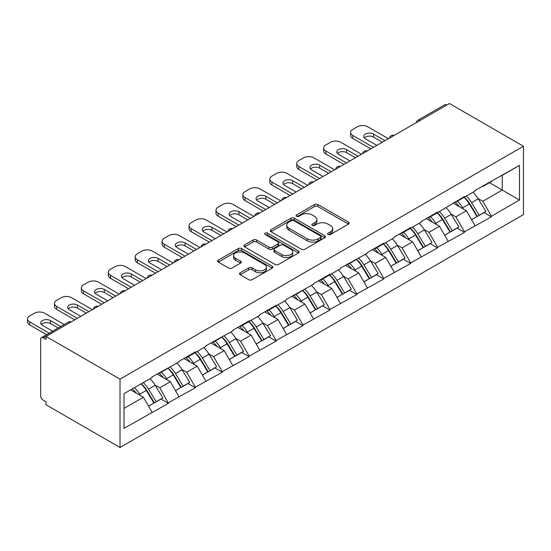 <?xml version="1.0" encoding="UTF-8"?>
<svg xmlns="http://www.w3.org/2000/svg" width="551" height="551" viewBox="0 0 551 551"><rect width="100%" height="100%" fill="white"/><g stroke="black" fill="none" stroke-linecap="round" stroke-linejoin="round"><path stroke-width="0.83" d="M328.086 234.485A1.674 0.971 0 0 0 330.455 234.485L348.452 224.092A2.397 1.384 0 0 0 349.155 223.114A2.397 1.384 0 0 0 348.452 222.136L317.961 204.538A2.397 1.384 0 0 0 314.58 204.538L296.583 214.924A1.674 0.971 0 0 0 296.087 215.613A1.674 0.971 0 0 0 296.583 216.295A1.674 0.971 0 0 0 298.952 216.295L301.28 214.952A7.666 4.429 0 0 1 312.121 214.952L314.662 216.419A7.666 4.429 0 0 1 316.908 219.546A7.666 4.429 0 0 1 314.662 222.68L312.334 224.023A1.674 0.971 0 0 0 311.838 224.705A1.674 0.971 0 0 0 312.334 225.393A1.674 0.971 0 0 0 314.704 225.393L317.032 224.043A7.666 4.429 0 0 1 327.873 224.043L330.414 225.511A7.666 4.429 0 0 1 332.659 228.644A7.666 4.429 0 0 1 330.414 231.771L328.086 233.114A1.674 0.971 0 0 0 327.59 233.803A1.674 0.971 0 0 0 328.086 234.485L328.086 233.114M240.222 272.793A2.397 1.384 0 0 0 239.52 273.771A2.397 1.384 0 0 0 240.222 274.749L248.776 279.688A2.397 1.384 0 0 0 252.165 279.688L272.153 268.144A2.397 1.384 0 0 0 272.848 267.166A2.397 1.384 0 0 0 272.153 266.188L241.662 248.591A2.397 1.384 0 0 0 238.273 248.591L218.292 260.127A2.397 1.384 0 0 0 217.59 261.105A2.397 1.384 0 0 0 218.292 262.083L228.624 268.048A2.397 1.384 0 0 0 232.005 268.048L240.56 263.109A2.397 1.384 0 0 0 241.262 262.131A2.397 1.384 0 0 0 240.56 261.153L235.435 258.199A6.405 3.699 0 0 1 233.562 255.581A6.405 3.699 0 0 1 237.515 252.165A6.405 3.699 0 0 1 244.499 252.964L264.57 264.556A6.405 3.699 0 0 1 266.45 267.166A6.405 3.699 0 0 1 262.49 270.589A6.405 3.699 0 0 1 255.506 269.783L252.165 267.855A2.397 1.384 0 0 0 248.776 267.855L240.222 272.793L240.222 274.749M46.002 336.42L449.423 103.505L523.45 146.242L120.022 379.157L46.002 336.42L46.002 339.409L43.24 337.811A3.657 2.114 -120 0 0 41.408 337.632A3.657 2.114 -120 0 0 40.65 339.306L40.65 395.694A3.657 2.114 -120 0 0 43.24 400.178L46.002 401.769L46.002 404.758L120.022 447.495L120.022 379.157M301.452 249.272A2.397 1.384 0 0 0 304.841 249.272L324.821 237.736A2.397 1.384 0 0 0 325.524 236.758A2.397 1.384 0 0 0 324.821 235.78L294.337 218.175A2.397 1.384 0 0 0 290.949 218.175L270.961 229.719A2.397 1.384 0 0 0 270.265 230.697A2.397 1.384 0 0 0 270.961 231.675L301.452 249.272M265.789 234.85A1.674 0.971 0 0 1 267.49 235.084L298.456 252.957L278.503 264.48A2.397 1.384 0 0 1 275.114 264.48L244.623 246.876L244.623 244.919A2.397 1.384 0 0 0 243.928 245.898A2.397 1.384 0 0 0 244.623 246.876M244.623 244.919L253.178 239.988A2.397 1.384 0 0 1 256.566 239.988L268.929 247.124A2.397 1.384 0 0 0 272.318 247.124L277.993 243.845A2.397 1.384 0 0 0 278.696 242.867A2.397 1.384 0 0 0 277.993 241.889L265.121 234.457A1.674 0.971 0 0 1 264.632 233.776A1.674 0.971 0 0 1 265.665 232.88A1.674 0.971 0 0 1 267.49 233.094L298.484 250.987A2.397 1.384 0 0 1 299.186 251.965A2.397 1.384 0 0 1 298.484 252.943L298.484 250.987M120.022 447.495L523.45 214.58L523.45 146.242M141.194 383.772A16.351 9.443 -120 0 1 146.793 390.315L154.411 402.898L161.057 399.062L168.427 403.318L159.797 387.773L155.017 385.011M168.427 403.318L123.996 428.368L123.996 393.703L152.035 377.511L152.035 376.912L178.951 361.973L178.951 361.373L195.343 351.91L195.343 352.509L205.867 346.427L205.867 345.835L232.791 330.889L232.791 330.29L249.183 320.827L249.183 321.426L259.707 315.351L259.707 314.752L276.099 305.288L276.099 305.888L286.623 299.806L286.623 299.207L313.54 284.268L313.54 283.669L329.932 274.205L329.932 274.804L340.456 268.723L340.456 268.13L367.379 253.185L367.379 252.585L383.772 243.122L383.772 243.721L394.296 237.646L394.296 237.047L410.688 227.584L410.688 228.183L421.212 222.101L421.212 221.502L437.604 212.039L437.604 212.638L464.521 196.5L464.521 197.1L475.052 191.018L475.052 190.426L519.483 165.369L519.483 200.034L491.444 216.226L482.814 201.28L478.034 198.525M464.211 197.279A16.351 9.443 -120 0 1 469.81 203.822L477.428 216.405L484.074 212.569L491.444 216.825L491.444 216.226M491.444 216.825L464.521 231.764L455.897 216.825L451.117 214.064M437.294 212.817A16.351 9.443 -120 0 1 442.887 219.36L450.511 231.943L457.151 228.107L464.521 232.364L464.521 231.764M464.521 232.364L437.604 247.309L428.981 232.364L424.201 229.602M410.378 228.362A16.351 9.443 -120 0 1 415.971 234.905L423.595 247.489L430.235 243.652L437.604 247.902L437.604 247.309M437.604 247.902L410.688 262.848L402.058 247.902L397.278 245.147M383.455 243.9A16.351 9.443 -120 0 1 389.054 250.443L396.672 263.027L403.318 259.19L410.688 263.447L410.688 262.848M410.688 263.447L383.772 278.386L375.141 263.447L370.362 260.685M356.538 259.445A16.351 9.443 -120 0 1 362.138 265.988L369.755 278.565L376.402 274.729L383.772 278.985L383.772 278.386M383.772 278.985L356.848 293.931L348.225 278.985L343.445 276.23M329.622 274.983A16.351 9.443 -120 0 1 335.215 281.527L342.839 294.11L349.479 290.274L356.848 294.53L356.848 293.931M356.848 294.53L329.932 309.469L321.309 294.53L316.529 291.768M302.706 290.522A16.351 9.443 -120 0 1 308.298 297.065L315.923 309.648L322.562 305.812L329.932 310.068L329.932 309.469M329.932 310.068L303.016 325.014L294.386 310.068L289.606 307.306M275.782 306.067A16.351 9.443 -120 0 1 281.382 312.61L289 325.193L295.646 321.357L303.016 325.607L303.016 325.014M303.016 325.607L276.099 340.552L267.469 325.607L262.689 322.852M248.866 321.605A16.351 9.443 -120 0 1 254.466 328.148L262.083 340.732L268.73 336.895L276.099 341.152L276.099 340.552M276.099 341.152L249.183 356.098L240.553 341.152L235.773 338.39M221.95 337.15A16.351 9.443 -120 0 1 227.549 343.693L235.167 356.27L241.806 352.433L249.183 356.69L249.183 356.098M249.183 356.69L222.26 371.636L213.636 356.69L208.857 353.935M195.033 352.688A16.351 9.443 -120 0 1 200.626 359.231L208.25 371.815L214.89 367.978L222.26 372.235L222.26 371.636M222.26 372.235L195.343 387.174L186.713 372.235L181.933 369.473M168.11 368.226A16.351 9.443 -120 0 1 173.71 374.77L181.327 387.353L187.974 383.517L195.343 387.773L195.343 387.174M195.343 387.773L168.427 402.719M159.28 372.731L159.797 373.027L168.427 368.047M159.797 387.773L170.321 381.698L157.035 374.026M178.951 396.637L170.321 381.698M186.197 357.193L186.713 357.489L195.343 352.509M186.713 372.235L197.244 366.153L183.958 358.487M205.867 381.099L197.244 366.153M213.113 341.648L213.636 341.951L222.26 336.964M213.636 356.69L224.161 350.615L210.875 342.942M232.791 365.561L224.161 350.615M240.036 326.109L240.553 326.406L249.183 321.426M240.553 341.152L251.077 335.077L237.791 327.404M259.707 350.016L251.077 335.077M266.953 310.564L267.469 310.867L276.099 305.888M267.469 325.607L277.993 319.532L264.707 311.859M286.623 334.478L277.993 319.532M293.869 295.026L294.386 295.322L303.016 290.343M294.386 310.068L304.917 303.994L291.624 296.321M313.54 318.933L304.917 303.994M320.785 279.488L321.309 279.784L329.932 274.804M321.309 294.53L331.833 288.449L318.547 280.783M340.456 303.394L331.833 288.449M347.709 263.943L348.225 264.246L356.848 259.259M348.225 278.985L358.749 272.91L345.463 265.238M367.379 287.856L358.749 272.91M374.625 248.405L375.141 248.701L383.772 243.721M375.141 263.447L385.666 257.372L372.38 249.699M394.296 272.311L385.666 257.372M401.541 232.859L402.058 233.163L410.688 228.183M402.058 247.902L412.589 241.827L399.296 234.154M421.212 256.773L412.589 241.827M428.458 217.321L428.981 217.617L437.604 212.638M428.981 232.364L439.505 226.289L426.219 218.616M448.128 241.228L439.505 226.289M455.381 201.783L455.897 202.079L464.521 197.1M455.897 216.825L466.422 210.744L453.136 203.078M475.052 225.69L466.422 210.744M446.84 105L420.089 120.442M418.987 121.075A3.657 2.114 120 0 1 419.917 120.338A3.657 2.114 60 0 0 418.092 120.159L444.836 104.718A3.657 2.114 60 0 1 446.661 104.897M482.297 186.238L482.814 186.541L491.444 181.555M482.814 201.28L502.23 190.074L502.23 175.328L519.483 165.369M489.46 182.705L519.483 200.034M123.996 408.443L143.405 397.237L130.635 389.867M152.035 412.182L143.405 397.237M469.431 204.118L470.285 204.607M442.515 219.656L443.369 220.152M415.592 235.194L416.446 235.69M388.675 250.739L389.529 251.228M361.759 266.278L362.613 266.774M334.843 281.823L335.697 282.312M307.919 297.361L308.774 297.857M281.003 312.899L281.857 313.395M254.087 328.444L254.941 328.933M227.17 343.982L228.024 344.478M200.247 359.527L201.101 360.017M173.331 375.066L174.185 375.562M146.414 390.604L147.269 391.1M328.754 234.719L330.414 233.762A7.666 4.429 0 0 0 332.659 230.635L332.659 228.644M316.908 219.546L316.908 221.543A7.666 4.429 0 0 1 314.662 224.67L313.002 225.628M348.418 224.112L317.961 206.529A2.397 1.384 0 0 0 314.58 206.529L297.251 216.536M324.794 237.756L294.337 220.173A2.397 1.384 0 0 0 290.949 220.173L270.996 231.689M320.592 237.44A1.674 0.971 0 0 0 321.081 236.758A1.674 0.971 0 0 0 320.592 236.076L293.828 220.62A1.674 0.971 0 0 0 291.458 220.62L289 222.039A7.666 4.429 0 0 0 286.754 225.173A7.666 4.429 0 0 0 289 228.3L307.293 238.858A7.666 4.429 0 0 0 318.134 238.858L320.592 237.44L320.592 239.437A1.674 0.971 0 0 0 321.081 238.748L321.081 236.758M286.754 225.173L286.754 227.164A7.666 4.429 0 0 0 289 230.29L289 228.3M320.592 239.437L318.134 240.856A7.666 4.429 0 0 1 307.293 240.856L289 230.29M244.658 246.896L253.178 241.979L253.178 239.988M278.696 242.867L278.696 244.864A2.397 1.384 0 0 1 277.993 245.842L272.318 249.114A2.397 1.384 0 0 1 268.929 249.114L256.566 241.979A2.397 1.384 0 0 0 253.178 241.979M281.761 254.528A6.405 3.699 0 0 0 288.745 255.333A6.405 3.699 0 0 0 292.698 251.917A6.405 3.699 0 0 0 290.825 249.3L283.751 245.216A2.397 1.384 0 0 0 280.363 245.216L274.687 248.494A2.397 1.384 0 0 0 273.992 249.472A2.397 1.384 0 0 0 274.687 250.45L281.761 254.528L281.761 256.525A6.405 3.699 0 0 0 288.745 257.324A6.405 3.699 0 0 0 292.698 253.908L292.698 251.917M273.992 249.472L273.992 251.463A2.397 1.384 0 0 0 274.687 252.441L274.687 250.45M281.761 256.525L274.687 252.441M266.45 267.166L266.45 269.163A6.405 3.699 0 0 1 262.49 272.58A6.405 3.699 0 0 1 255.506 271.774L252.165 269.845A2.397 1.384 0 0 0 248.776 269.845L240.257 274.763M233.562 255.581L233.562 257.572A6.405 3.699 0 0 0 235.435 260.189L235.435 258.199M240.532 263.13L235.435 260.189M272.118 268.165L241.662 250.581A2.397 1.384 0 0 0 238.273 250.581L218.32 262.104M388.427 138.721L367.724 126.764A7.321 4.229 0 0 0 357.372 126.764L352.709 129.457A7.321 4.229 0 0 0 350.567 132.447A7.321 4.229 0 0 0 352.709 135.429L352.709 138.418L370.83 148.88M352.709 138.418A7.321 4.229 180 0 1 350.567 135.429L350.567 132.447M364.328 137.922A5.737 3.313 180 0 1 373.502 137.075L382.387 142.206M352.709 135.429L373.42 147.386M376.87 145.395L365.396 138.769A5.737 3.313 180 0 1 363.715 136.428A5.737 3.313 180 0 1 367.255 133.37A5.737 3.313 180 0 1 373.502 134.086L384.977 140.712M472.972 192.223A20.008 11.55 60 0 1 478.213 198.815L471.573 202.651A20.008 11.55 -120 0 0 466.325 196.06M471.573 202.651L479.191 215.234L485.83 211.398L478.213 198.815M477.428 216.405L479.191 215.234M484.074 212.569L485.83 211.398M454.885 202.065A16.351 9.443 60 0 1 459.396 206.687M457.44 201.184A20.008 11.55 60 0 1 462.682 207.782L463.432 209.022M471.622 219.753L476.946 216.529L469.328 203.946A20.008 11.55 -120 0 0 464.087 197.354M476.946 216.529L471.56 219.642M361.511 154.259L340.807 142.303A7.321 4.229 0 0 0 330.448 142.303L325.793 144.996A7.321 4.229 0 0 0 323.651 147.985A7.321 4.229 0 0 0 325.793 150.974L325.793 153.963L343.907 164.418M325.793 153.963A7.321 4.229 180 0 1 323.651 150.974L323.651 147.985M337.412 153.46A5.737 3.313 180 0 1 346.586 152.62L355.471 157.744M325.793 150.974L346.496 162.931M349.947 160.933L338.472 154.308A5.737 3.313 180 0 1 336.792 151.966A5.737 3.313 180 0 1 340.332 148.908A5.737 3.313 180 0 1 346.586 149.631L358.06 156.25M446.055 207.761A20.008 11.55 60 0 1 451.297 214.36L444.65 218.189A20.008 11.55 -120 0 0 439.409 211.598M444.65 218.189L452.275 230.773L458.914 226.936L451.297 214.36M450.511 231.943L452.275 230.773M457.151 228.107L458.914 226.936M427.969 217.604A16.351 9.443 60 0 1 432.48 222.232M430.524 216.729A20.008 11.55 60 0 1 435.765 223.32L436.516 224.56M444.705 235.298L450.029 232.067L442.412 219.484A20.008 11.55 -120 0 0 437.163 212.893M450.029 232.067L444.636 235.181M334.595 169.804L313.884 157.848A7.321 4.229 0 0 0 303.532 157.848L298.876 160.534A7.321 4.229 0 0 0 296.727 163.523A7.321 4.229 0 0 0 298.876 166.512L298.876 169.501L316.99 179.963M298.876 169.501A7.321 4.229 180 0 1 296.727 166.512L296.727 163.523M310.495 169.005A5.737 3.313 180 0 1 319.67 168.158L328.554 173.289M298.876 166.512L319.58 178.469M323.031 176.478L311.556 169.853A5.737 3.313 180 0 1 309.876 167.511A5.737 3.313 180 0 1 313.416 164.453A5.737 3.313 180 0 1 319.67 165.169L331.144 171.795M419.132 223.3A20.008 11.55 60 0 1 424.38 229.898L417.734 233.734A20.008 11.55 -120 0 0 412.492 227.136M417.734 233.734L425.351 246.311L431.998 242.481L424.38 229.898M423.595 247.489L425.351 246.311M430.235 243.652L431.998 242.481M401.052 233.149A16.351 9.443 60 0 1 405.557 237.77M403.607 232.267A20.008 11.55 60 0 1 408.849 238.865L409.6 240.105M417.789 250.836L423.113 247.613L415.488 235.029A20.008 11.55 -120 0 0 410.247 228.431M423.113 247.613L417.72 250.719M307.672 185.343L286.968 173.386A7.321 4.229 0 0 0 276.616 173.386L271.953 176.079A7.321 4.229 0 0 0 269.811 179.068A7.321 4.229 0 0 0 271.953 182.057L271.953 185.046L290.074 195.502M271.953 185.046A7.321 4.229 180 0 1 269.811 182.057L269.811 179.068M283.579 184.544A5.737 3.313 180 0 1 292.746 183.697L301.638 188.828M271.953 182.057L292.664 194.007M296.114 192.017L284.64 185.391A5.737 3.313 180 0 1 282.959 183.049A5.737 3.313 180 0 1 286.499 179.991A5.737 3.313 180 0 1 292.746 180.707L304.221 187.333M392.216 238.845A20.008 11.55 60 0 1 397.457 245.436L390.817 249.272A20.008 11.55 -120 0 0 385.576 242.681M390.817 249.272L398.435 261.856L405.081 258.02L397.457 245.436M396.672 263.027L398.435 261.856M403.318 259.19L405.081 258.02M374.129 248.687A16.351 9.443 60 0 1 378.64 253.315M376.684 247.812A20.008 11.55 60 0 1 381.933 254.404L382.683 255.643M390.866 266.381L396.197 263.151L388.572 250.567A20.008 11.55 -120 0 0 383.331 243.976M396.197 263.151L390.804 266.264M280.755 200.881L260.051 188.931A7.321 4.229 0 0 0 249.699 188.931L245.037 191.617A7.321 4.229 0 0 0 242.895 194.606A7.321 4.229 0 0 0 245.037 197.595L245.037 200.585L263.158 211.047M245.037 200.585A7.321 4.229 180 0 1 242.895 197.595L242.895 194.606M256.656 200.089A5.737 3.313 180 0 1 265.83 199.242L274.715 204.373M245.037 197.595L265.747 209.552M269.198 207.555L257.723 200.936A5.737 3.313 180 0 1 256.043 198.594A5.737 3.313 180 0 1 259.583 195.536A5.737 3.313 180 0 1 265.83 196.252L277.305 202.878M365.299 254.383A20.008 11.55 60 0 1 370.541 260.981L363.901 264.817A20.008 11.55 -120 0 0 358.653 258.219M363.901 264.817L371.519 277.394L378.165 273.558L370.541 260.981M369.755 278.565L371.519 277.394M376.402 274.729L378.165 273.558M347.213 264.225A16.351 9.443 60 0 1 351.724 268.854M349.768 263.35A20.008 11.55 60 0 1 355.009 269.949L355.767 271.188M363.949 281.919L369.273 278.689L361.656 266.112A20.008 11.55 -120 0 0 356.414 259.514M369.273 278.689L363.887 281.802M253.839 216.426L233.135 204.469A7.321 4.229 0 0 0 222.776 204.469L218.12 207.162A7.321 4.229 0 0 0 215.978 210.151A7.321 4.229 0 0 0 218.12 213.134L218.12 216.123L236.234 226.585M218.12 216.123A7.321 4.229 180 0 1 215.978 213.134L215.978 210.151M229.739 215.627A5.737 3.313 180 0 1 238.914 214.78L247.798 219.911M218.12 213.134L238.824 225.09M242.275 223.1L230.8 216.474A5.737 3.313 180 0 1 229.126 214.132A5.737 3.313 180 0 1 232.667 211.074A5.737 3.313 180 0 1 238.914 211.791L250.388 218.416M338.383 269.928A20.008 11.55 60 0 1 343.624 276.519L336.978 280.356A20.008 11.55 -120 0 0 331.736 273.764M336.978 280.356L344.602 292.939L351.242 289.103L343.624 276.519M342.839 294.11L344.602 292.939M349.479 290.274L351.242 289.103M320.296 279.77A16.351 9.443 60 0 1 324.808 284.392M322.852 278.889A20.008 11.55 60 0 1 328.093 285.487L328.844 286.727M337.033 297.457L342.357 294.234L334.739 281.651A20.008 11.55 -120 0 0 329.491 275.059M342.357 294.234L336.964 297.347M226.922 231.964L206.212 220.007A7.321 4.229 0 0 0 195.86 220.007L191.204 222.7A7.321 4.229 0 0 0 189.055 225.69A7.321 4.229 0 0 0 191.204 228.679L191.204 231.668L209.318 242.123M191.204 231.668A7.321 4.229 180 0 1 189.055 228.679L189.055 225.69M202.823 231.165A5.737 3.313 180 0 1 211.997 230.325L220.882 235.449M191.204 228.679L211.908 240.635M215.358 238.638L203.884 232.012A5.737 3.313 180 0 1 202.203 229.677A5.737 3.313 180 0 1 205.743 226.613A5.737 3.313 180 0 1 211.997 227.336L223.472 233.955M311.46 285.466A20.008 11.55 60 0 1 316.708 292.064L310.061 295.894A20.008 11.55 -120 0 0 304.82 289.303M310.061 295.894L317.679 308.477L324.325 304.641L316.708 292.064M315.923 309.648L317.679 308.477M322.562 305.812L324.325 304.641M293.38 295.308A16.351 9.443 60 0 1 297.891 299.937M295.935 294.434A20.008 11.55 60 0 1 301.177 301.025L301.927 302.265M310.117 313.002L315.441 309.772L307.816 297.189A20.008 11.55 -120 0 0 302.575 290.597M315.441 309.772L310.048 312.885M199.999 247.509L179.295 235.552A7.321 4.229 0 0 0 168.943 235.552L164.288 238.239A7.321 4.229 0 0 0 162.139 241.228A7.321 4.229 0 0 0 164.288 244.217L164.288 247.206L182.402 257.668M164.288 247.206A7.321 4.229 180 0 1 162.139 244.217L162.139 241.228M175.907 246.71A5.737 3.313 180 0 1 185.074 245.863L193.966 250.994M164.288 244.217L184.991 256.174M188.442 254.183L176.967 247.557A5.737 3.313 180 0 1 175.287 245.216A5.737 3.313 180 0 1 178.827 242.158A5.737 3.313 180 0 1 185.074 242.874L196.549 249.5M284.543 301.011A20.008 11.55 60 0 1 289.785 307.603L283.145 311.439A20.008 11.55 -120 0 0 277.904 304.841M283.145 311.439L290.763 324.022L297.409 320.186L289.785 307.603M289 325.193L290.763 324.022M295.646 321.357L297.409 320.186M266.457 310.854A16.351 9.443 60 0 1 270.968 315.475M269.012 309.972A20.008 11.55 60 0 1 274.26 316.57L275.011 317.81M283.2 328.541L288.524 325.317L280.9 312.734A20.008 11.55 -120 0 0 275.658 306.136M288.524 325.317L283.131 328.424M173.083 263.047L152.379 251.091A7.321 4.229 0 0 0 142.027 251.091L137.364 253.784A7.321 4.229 0 0 0 135.222 256.773A7.321 4.229 0 0 0 137.364 259.762L137.364 262.751L155.485 273.206M137.364 262.751A7.321 4.229 180 0 1 135.222 259.762L135.222 256.773M148.984 262.248A5.737 3.313 180 0 1 158.158 261.401L167.043 266.532M137.364 259.762L158.075 271.712M161.526 269.721L150.051 263.096A5.737 3.313 180 0 1 148.371 260.754A5.737 3.313 180 0 1 151.911 257.696A5.737 3.313 180 0 1 158.158 258.412L169.632 265.038M257.627 316.55A20.008 11.55 60 0 1 262.868 323.141L256.229 326.977A20.008 11.55 -120 0 0 250.98 320.386M256.229 326.977L263.846 339.561L270.493 335.724L262.868 323.141M262.083 340.732L263.846 339.561M268.73 336.895L270.493 335.724M239.54 326.392A16.351 9.443 60 0 1 244.052 331.02M242.096 325.517A20.008 11.55 60 0 1 247.337 332.108L248.095 333.348M256.277 344.086L261.601 340.855L253.983 328.272A20.008 11.55 -120 0 0 248.742 321.681M261.601 340.855L256.215 343.969M146.167 278.586L125.463 266.636A7.321 4.229 0 0 0 115.104 266.636L110.448 269.322A7.321 4.229 0 0 0 108.306 272.311A7.321 4.229 0 0 0 110.448 275.3L110.448 278.289L128.569 288.752M110.448 278.289A7.321 4.229 180 0 1 108.306 275.3L108.306 272.311M122.067 277.794A5.737 3.313 180 0 1 131.241 276.946L140.126 282.078M110.448 275.3L131.152 287.257M134.602 285.26L123.128 278.641A5.737 3.313 180 0 1 121.454 276.299A5.737 3.313 180 0 1 124.994 273.241A5.737 3.313 180 0 1 131.241 273.957L142.716 280.583M230.711 332.088A20.008 11.55 60 0 1 235.952 338.686L229.306 342.522A20.008 11.55 -120 0 0 224.064 335.924M229.306 342.522L236.93 355.099L243.57 351.262L235.952 338.686M235.167 356.27L236.93 355.099M241.806 352.433L243.57 351.262M212.624 341.93A16.351 9.443 60 0 1 217.135 346.558M215.179 341.055A20.008 11.55 60 0 1 220.421 347.653L221.171 348.893M229.361 359.624L234.685 356.394L227.067 343.817A20.008 11.55 -120 0 0 221.819 337.219M234.685 356.394L229.292 359.507M119.25 294.131L98.539 282.174A7.321 4.229 0 0 0 88.188 282.174L83.532 284.867A7.321 4.229 0 0 0 81.383 287.856A7.321 4.229 0 0 0 83.532 290.838L83.532 293.828L101.646 304.29M83.532 293.828A7.321 4.229 180 0 1 81.383 290.838L81.383 287.856M95.151 293.332A5.737 3.313 180 0 1 104.325 292.485L113.21 297.616M83.532 290.838L104.235 302.795M107.686 300.805L96.211 294.179A5.737 3.313 180 0 1 94.531 291.837A5.737 3.313 180 0 1 98.071 288.779A5.737 3.313 180 0 1 104.325 289.495L115.8 296.121M203.787 347.633A20.008 11.55 60 0 1 209.036 354.224L202.389 358.06A20.008 11.55 -120 0 0 197.148 351.469M202.389 358.06L210.014 370.644L216.653 366.808L209.036 354.224M208.25 371.815L210.014 370.644M214.89 367.978L216.653 366.808M185.708 357.475A16.351 9.443 60 0 1 190.219 362.097M188.263 356.6A20.008 11.55 60 0 1 193.504 363.192L194.255 364.431M202.444 375.162L207.768 371.939L200.151 359.355A20.008 11.55 -120 0 0 194.902 352.764M207.768 371.939L202.375 375.052M92.327 309.669L71.623 297.712A7.321 4.229 0 0 0 61.271 297.712L56.615 300.405A7.321 4.229 0 0 0 54.466 303.394A7.321 4.229 0 0 0 56.615 306.384L56.615 309.373L74.729 319.828M56.615 309.373A7.321 4.229 180 0 1 54.466 306.384L54.466 303.394M68.234 308.87A5.737 3.313 180 0 1 77.402 308.03L86.293 313.154M56.615 306.384L77.319 318.34M80.77 316.343L69.295 309.717A5.737 3.313 180 0 1 67.615 307.382A5.737 3.313 180 0 1 71.155 304.317A5.737 3.313 180 0 1 77.402 305.04L88.876 311.659M176.871 363.171A20.008 11.55 60 0 1 182.112 369.769L175.473 373.599A20.008 11.55 -120 0 0 170.231 367.007M175.473 373.599L183.09 386.182L189.737 382.346L182.112 369.769M181.327 387.353L183.09 386.182M187.974 383.517L189.737 382.346M158.791 373.013A16.351 9.443 60 0 1 163.296 377.642M161.34 372.139A20.008 11.55 60 0 1 166.588 378.73L167.339 379.97M175.528 390.707L180.852 387.477L173.228 374.894A20.008 11.55 -120 0 0 167.986 368.302M180.852 387.477L175.459 390.59M64.164 324.491L44.707 313.257A7.321 4.229 0 0 0 34.355 313.257L29.692 315.943A7.321 4.229 0 0 0 27.55 318.933A7.321 4.229 0 0 0 29.692 321.922L29.692 324.911L46.566 334.657M29.692 324.911A7.321 4.229 180 0 1 27.55 321.922L27.55 318.933M41.311 324.415A5.737 3.313 180 0 1 50.485 323.568L58.131 327.976M29.692 321.922L49.156 333.162M52.607 331.165L42.379 325.262A5.737 3.313 180 0 1 40.698 322.92A5.737 3.313 180 0 1 44.238 319.862A5.737 3.313 180 0 1 50.485 320.579L60.713 326.488M149.955 378.716A20.008 11.55 60 0 1 155.196 385.307L148.556 389.144A20.008 11.55 -120 0 0 143.308 382.546M148.556 389.144L156.174 401.727L162.821 397.891L155.196 385.307M154.411 402.898L156.174 401.727M161.057 399.062L162.821 397.891M132.309 388.903A16.351 9.443 60 0 1 136.379 393.18M134.423 387.677A20.008 11.55 60 0 1 139.665 394.275L140.422 395.515M148.605 406.245L153.929 403.022L146.311 390.439A20.008 11.55 -120 0 0 141.07 383.84M153.929 403.022L148.543 406.128M70.156 322.473L43.24 337.811M70.914 322.032A3.657 2.114 -60 0 0 69.984 322.369A3.657 2.114 -120 0 0 68.152 322.19L41.408 337.632M392.071 136.614A3.657 2.114 120 0 1 393.001 135.877A3.657 2.114 -60 0 1 393.931 135.546M365.155 152.159A3.657 2.114 120 0 1 366.084 151.422A3.657 2.114 -60 0 1 367.014 151.084M338.238 167.697A3.657 2.114 120 0 1 339.168 166.96A3.657 2.114 -60 0 1 340.091 166.622M311.315 183.235A3.657 2.114 120 0 1 312.245 182.505A3.657 2.114 -60 0 1 313.175 182.167M284.399 198.78A3.657 2.114 120 0 1 285.328 198.043A3.657 2.114 -60 0 1 286.258 197.706M257.482 214.318A3.657 2.114 120 0 1 258.412 213.581A3.657 2.114 -60 0 1 259.342 213.251M230.566 229.863A3.657 2.114 120 0 1 231.496 229.126A3.657 2.114 -60 0 1 232.426 228.789M203.643 245.402A3.657 2.114 120 0 1 204.573 244.665A3.657 2.114 -60 0 1 205.502 244.327M176.726 260.94A3.657 2.114 120 0 1 177.656 260.21A3.657 2.114 -60 0 1 178.586 259.872M149.81 276.485A3.657 2.114 120 0 1 150.74 275.748A3.657 2.114 -60 0 1 151.67 275.41M122.894 292.023A3.657 2.114 120 0 1 123.823 291.286A3.657 2.114 -60 0 1 124.753 290.956M95.97 307.568A3.657 2.114 120 0 1 96.9 306.831A3.657 2.114 -60 0 1 97.83 306.494M330.414 233.762L330.414 231.771M312.334 225.393L312.334 224.023M314.662 224.67L314.662 222.68M296.583 216.295L296.583 214.924M314.58 206.529L314.58 204.538M317.961 206.529L317.961 204.538M348.452 224.092L348.452 222.136M270.961 231.675L270.961 229.719M290.949 220.173L290.949 218.175M294.337 220.173L294.337 218.175M324.821 237.736L324.821 235.78M307.293 240.856L307.293 238.858M318.134 240.856L318.134 238.858M256.566 241.979L256.566 239.988M268.929 249.114L268.929 247.124M272.318 249.114L272.318 247.124M277.993 245.842L277.993 243.845M267.49 235.084L267.49 233.094M248.776 269.845L248.776 267.855M252.165 269.845L252.165 267.855M255.506 271.774L255.506 269.783M240.56 263.109L240.56 261.153M218.292 262.083L218.292 260.127M238.273 250.581L238.273 248.591M241.662 250.581L241.662 248.591M272.153 268.144L272.153 266.188M469.328 203.946L462.682 207.782M373.502 137.075L373.502 134.086M442.412 219.484L435.765 223.32M346.586 152.62L346.586 149.631M415.488 235.029L408.849 238.865M319.67 168.158L319.67 165.169M388.572 250.567L381.933 254.404M292.746 183.697L292.746 180.707M361.656 266.112L355.009 269.949M265.83 199.242L265.83 196.252M334.739 281.651L328.093 285.487M238.914 214.78L238.914 211.791M307.816 297.189L301.177 301.025M211.997 230.325L211.997 227.336M280.9 312.734L274.26 316.57M185.074 245.863L185.074 242.874M253.983 328.272L247.337 332.108M158.158 261.401L158.158 258.412M227.067 343.817L220.421 347.653M131.241 276.946L131.241 273.957M200.151 359.355L193.504 363.192M104.325 292.485L104.325 289.495M173.228 374.894L166.588 378.73M77.402 308.03L77.402 305.04M146.311 390.439L139.665 394.275M50.485 323.568L50.485 320.579M418.092 120.159A3.657 3.657 0 0 0 416.329 122.611M394.172 135.401A3.657 3.657 0 0 0 389.412 138.149M367.255 150.94A3.657 3.657 0 0 0 362.496 153.695M340.339 166.485A3.657 3.657 0 0 0 335.573 169.233M313.423 182.023A3.657 3.657 0 0 0 308.656 184.771M286.499 197.568A3.657 3.657 0 0 0 281.74 200.316M259.583 213.106A3.657 3.657 0 0 0 254.824 215.854M232.667 228.644A3.657 3.657 0 0 0 227.9 231.399M205.75 244.189A3.657 3.657 0 0 0 200.984 246.938M178.834 259.728A3.657 3.657 0 0 0 174.068 262.476M151.911 275.273A3.657 3.657 0 0 0 147.151 278.021M124.994 290.811A3.657 3.657 0 0 0 120.228 293.559M98.078 306.349A3.657 3.657 0 0 0 93.312 309.104M71.162 321.894A3.657 3.657 0 0 0 68.152 322.19"/></g></svg>
